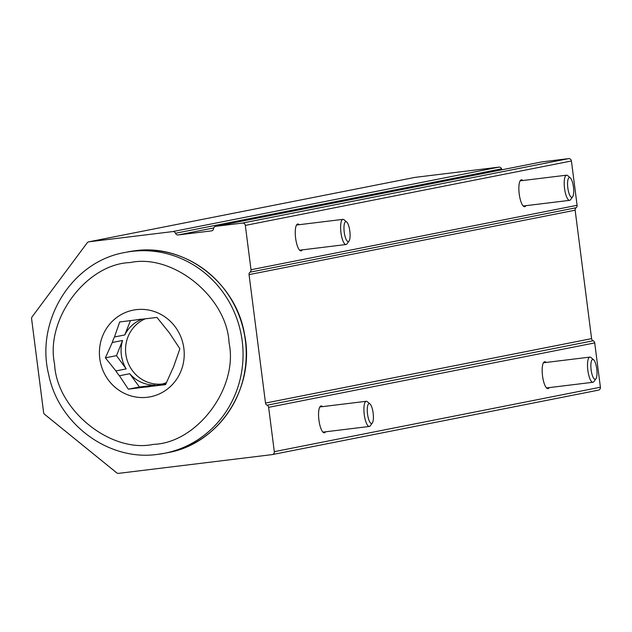 <?xml version="1.0" encoding="UTF-8"?>
<svg xmlns="http://www.w3.org/2000/svg" width="632" height="632" viewBox="0 0 632 632"><rect width="100%" height="100%" fill="white"/><g stroke="black" fill="none" stroke-linecap="round" stroke-linejoin="round"><path stroke-width="0.95" d="M153.465 444.359C197.31 442.985 238.596 387.519 229.053 342.813C227.03 297.19 173.018 253.353 130.176 262.564C86.323 263.939 45.038 319.397 54.581 364.111C56.611 409.733 110.616 453.563 153.465 444.359M128.312 389.178L119.44 375.764A34.025 32.611 78.8 0 1 115.909 370.937L105.386 357.846L112.267 342.505A34.025 32.611 78.8 0 1 114.471 336.982L119.701 321.965L136.283 319.879A34.025 32.611 78.8 0 1 136.86 319.76A34.025 32.611 78.8 0 1 142.01 319.184L156.949 317.422L167.472 330.512A34.025 32.611 78.8 0 1 170.995 335.331L179.875 348.753L174.637 363.771A34.025 32.611 78.8 0 1 172.441 369.293L165.56 384.635L150.621 386.397A34.025 32.611 78.8 0 1 150.053 386.515A34.025 32.611 78.8 0 1 144.894 387.092L128.312 389.178L139.427 386.982L155.18 385.062L144.894 387.092M99.777 358.589A44.169 42.344 78.8 0 1 136.204 309.656A44.169 42.344 78.8 0 1 183.857 348.327A44.169 42.344 78.8 0 1 147.43 397.267A44.169 42.344 78.8 0 1 99.777 358.589M112.267 342.505L122.561 340.466L116.501 355.65L126.203 368.906L115.909 370.937M130.484 320.598L124.757 334.952L114.471 336.982M124.757 334.952A34.025 32.611 78.8 0 1 142.113 319.168M136.283 319.879L137.436 319.65M145.368 318.773A34.025 32.611 -101.2 0 0 125.831 354.173A34.025 32.611 -101.2 0 0 162.558 383.956M126.203 368.906A34.025 32.611 78.8 0 1 121.36 355.058A34.025 32.611 78.8 0 1 122.561 340.466M119.44 375.764L129.726 373.725L139.427 386.982M105.386 357.846L116.501 355.65M150.621 386.397L165.979 383.743M166.54 382.573A34.025 32.611 78.8 0 1 160.915 384.359M155.18 385.062A34.025 32.611 78.8 0 1 129.726 373.725M591.141 369.933A10.009 2.844 83 0 0 595.929 378.766A10.009 2.844 83 0 0 596.734 368.827A10.009 2.844 83 0 0 593.614 359.79A10.009 2.844 83 0 0 591.141 369.933M595.929 378.766L593.922 381.578A12.672 3.602 -97 0 1 592.934 382.273A12.672 3.602 -97 0 1 587.855 370.392A12.672 3.602 -97 0 1 589.861 357.112A12.672 3.602 -97 0 1 590.991 357.546L593.614 359.79M567.836 188.004A10.009 2.844 83 0 0 572.624 196.836A10.009 2.844 83 0 0 573.429 186.898A10.009 2.844 83 0 0 570.309 177.861A10.009 2.844 83 0 0 567.836 188.004M572.624 196.836L570.617 199.649A12.672 3.602 -97 0 1 569.63 200.344A12.672 3.602 -97 0 1 564.55 188.462A12.672 3.602 -97 0 1 566.556 175.183A12.672 3.602 -97 0 1 567.686 175.617L570.309 177.861M367.54 414.118A10.009 2.844 83 0 0 372.327 422.95A10.009 2.844 83 0 0 373.133 413.012A10.009 2.844 83 0 0 370.012 403.974A10.009 2.844 83 0 0 367.54 414.118M372.327 422.95L370.32 425.763A12.672 3.602 -97 0 1 369.333 426.45A12.672 3.602 -97 0 1 364.253 414.568A12.672 3.602 -97 0 1 366.26 401.288A12.672 3.602 -97 0 1 367.389 401.723L370.012 403.974M344.235 232.189A10.009 2.844 83 0 0 349.022 241.021A10.009 2.844 83 0 0 349.828 231.083A10.009 2.844 83 0 0 346.707 222.045A10.009 2.844 83 0 0 344.235 232.189M349.022 241.021L347.015 243.833A12.672 3.602 -97 0 1 346.028 244.529A12.672 3.602 -97 0 1 340.948 232.647A12.672 3.602 -97 0 1 342.955 219.359A12.672 3.602 -97 0 1 344.085 219.802L346.707 222.045M549.2 387.606A13.541 3.847 -97 0 1 547.96 388.633A13.541 3.847 -97 0 1 542.533 375.937A13.541 3.847 -97 0 1 544.681 361.749A13.541 3.847 -97 0 1 546.127 362.444M325.599 431.79A13.541 3.847 -97 0 1 324.358 432.817A13.541 3.847 -97 0 1 318.931 420.122A13.541 3.847 -97 0 1 321.072 405.934A13.541 3.847 -97 0 1 322.525 406.629M525.895 205.684A13.541 3.847 -97 0 1 524.655 206.703A13.541 3.847 -97 0 1 519.228 194.016A13.541 3.847 -97 0 1 521.376 179.82A13.541 3.847 -97 0 1 522.822 180.523M302.293 249.861A13.541 3.847 -97 0 1 301.053 250.888A13.541 3.847 -97 0 1 295.626 238.193A13.541 3.847 -97 0 1 297.767 224.005A13.541 3.847 -97 0 1 299.22 224.7M250.035 272.179L576.115 207.746A2.67 2.56 -101.2 0 0 575.144 210.195L591.591 338.633A2.67 2.56 -101.2 0 0 593.156 340.767L267.075 405.199A2.67 2.56 78.8 0 1 265.511 403.066L249.055 274.628A2.67 2.56 78.8 0 1 250.035 272.179A2.67 2.56 78.8 0 0 251.007 269.738L245.327 225.411A2.67 2.56 78.8 0 0 242.451 223.072L215.788 226.327A2.67 2.56 78.8 0 0 213.577 228.61A2.67 2.56 78.8 0 1 211.372 230.901L178.2 234.946A2.67 2.56 78.8 0 1 175.483 233.263L501.571 168.831A2.67 2.56 -101.2 0 0 498.861 167.148L414.995 177.379A2.67 2.56 -101.2 0 0 414.639 177.45M501.571 168.831A2.67 2.56 -101.2 0 0 502.148 169.739M576.115 207.746A2.67 2.56 -101.2 0 0 577.095 205.305L571.415 160.978A2.67 2.56 -101.2 0 0 568.539 158.64L541.869 161.895A2.67 2.56 -101.2 0 0 541.521 161.966M598.196 390.189A2.67 2.56 -101.2 0 0 600.4 387.226L594.72 342.907A2.67 2.56 -101.2 0 0 593.156 340.767M267.075 405.199A2.67 2.56 78.8 0 1 268.632 407.34L274.312 451.659A2.67 2.56 78.8 0 1 272.115 454.621L118.571 473.36A2.67 2.56 78.8 0 1 116.675 472.799L44.588 414.3A2.67 2.56 78.8 0 1 43.608 412.514L31.6 318.805A2.67 2.56 78.8 0 1 32.106 316.837L87.216 242.807A2.67 2.56 78.8 0 1 88.907 241.811L172.773 231.581A2.67 2.56 78.8 0 1 175.483 233.263M242.198 340.98A102.329 98.094 -101.2 0 0 131.796 251.386A102.329 98.094 -101.2 0 0 124.962 252.476C72.103 261.443 35.321 320.385 48.577 374.12C58.436 424.301 108.736 461.478 157.739 454.361L164.636 453.263A102.329 98.094 -101.2 0 0 242.198 340.98M157.803 454.353A102.329 98.094 -101.2 0 0 164.636 453.263L167.804 452.638A102.329 98.094 -101.2 0 0 245.358 340.356A102.329 98.094 -101.2 0 0 134.964 250.762A102.329 98.094 -101.2 0 0 128.13 251.852L124.962 252.476M274.312 451.659L600.4 387.226M594.72 342.907L268.632 407.34M265.511 403.066L591.591 338.633M575.144 210.195L249.055 274.628M251.007 269.738L577.095 205.305M571.415 160.978L245.327 225.411M242.451 223.072L568.539 158.64M541.869 161.895L215.788 226.327M213.75 227.923L178.2 234.946M172.773 231.581L498.861 167.148M414.995 177.379L88.907 241.811M128.13 251.852L134.979 250.762C184.979 243.407 236.328 282.781 244.6 334.715C255.612 387.685 219.059 443.893 167.804 452.638M546.514 387.937L592.934 382.273M543.441 362.776L589.861 357.112M523.201 206.008L569.63 200.344M520.136 180.847L566.556 175.183M322.905 432.122L369.333 426.45M319.839 406.961L366.26 401.288M299.6 250.193L346.028 244.529M296.534 225.032L342.955 219.359M88.733 241.843L414.821 177.41M272.289 454.59L598.378 390.157M215.607 226.359L541.695 161.926"/></g></svg>

